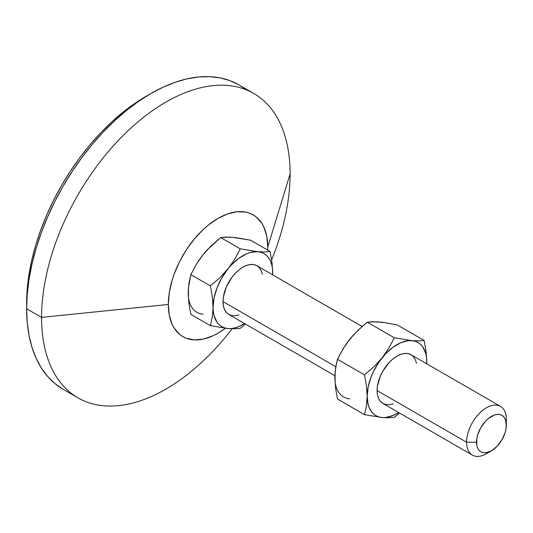 <?xml version="1.0" encoding="UTF-8"?>
<svg xmlns="http://www.w3.org/2000/svg" width="533" height="533" viewBox="0 0 533 533"><rect width="100%" height="100%" fill="white"/><g stroke="black" fill="none" stroke-linecap="round" stroke-linejoin="round"><path stroke-width="0.8" d="M489.134 451.964A28.122 16.237 -60 0 1 472.405 455.102A28.122 16.237 -60 0 1 466.582 442.23L377.104 390.569L377.484 385.865L380.455 375.878L382.927 370.968L389.376 362.267L393.107 358.809L396.985 356.131L400.869 354.332L404.6 353.486L408.038 353.619L411.05 354.738A28.122 16.237 120 0 0 389.376 362.267A28.122 16.237 120 0 0 377.104 390.569L466.582 442.23A28.122 16.237 -60 0 1 478.854 413.928A28.122 16.237 -60 0 1 500.527 406.393A28.122 16.237 -60 0 1 506.35 419.271A28.122 16.237 120 0 0 486.469 407.785A28.122 16.237 120 0 0 466.582 442.23L476.522 442.23A21.087 12.179 -60 0 1 491.439 416.4A21.087 12.179 -60 0 1 506.35 425.008L506.35 419.271L506.064 428.532L505.217 432.256L501.979 439.705L497.142 446.234L491.439 450.838L485.73 452.823L483.151 452.717L480.893 451.884L479.04 450.345L477.661 448.16L476.808 445.421L476.808 438.706L477.661 434.981L480.893 427.533L485.73 421.003L488.528 418.412L494.344 415.047L497.142 414.414L499.721 414.514L501.979 415.354L503.838 416.893L505.217 419.071L506.35 425.008A21.087 12.179 -60 0 1 491.439 450.838A21.087 12.179 -60 0 1 476.522 442.23L466.582 442.23A28.122 16.237 120 0 0 486.469 453.71L491.439 450.838M223.007 301.598L335.783 366.711L223.007 301.598L223.387 296.901L226.352 286.907L231.842 277.407L235.28 273.302L239.011 269.838L242.888 267.16L246.766 265.361L250.497 264.515L253.935 264.648L256.946 265.767A28.122 16.237 120 0 0 235.28 273.302A28.122 16.237 120 0 0 223.007 301.598A28.122 16.237 120 0 0 228.83 314.47L226.352 312.418L224.52 309.513L223.387 305.855L223.007 301.598M41.561 317.382L168.321 304.47A70.303 40.588 -60 0 1 218.03 218.37A70.303 40.588 -60 0 1 267.746 247.072L290.112 173.885A175.75 101.47 120 0 0 165.836 102.136A175.75 101.47 120 0 0 41.561 317.382A175.75 101.47 -60 0 1 118.279 140.512A175.75 101.47 -60 0 1 253.715 93.428A175.75 101.47 -60 0 1 290.112 173.885A175.75 101.47 -60 0 1 271.63 259.857A175.75 101.47 120 0 0 290.112 173.885L267.746 247.072L267.673 250.104A70.303 40.588 -60 0 0 267.746 247.072L266.786 236.425L263.962 227.291L261.876 223.4L256.46 217.171L253.182 214.886L249.571 213.193L245.653 212.101L237.058 211.754L227.731 213.873L218.03 218.37L208.336 225.073L203.606 229.17L194.598 238.677L186.497 249.604L179.608 261.543L174.191 274.022L172.106 280.318L169.281 292.717L168.321 304.47L41.561 317.382L26.65 308.774L41.561 317.382A175.75 101.47 120 0 0 105.787 405.939A175.75 101.47 120 0 0 232.082 328.801A175.75 101.47 -60 0 1 77.965 397.838A175.75 101.47 -60 0 1 41.561 317.382M245.94 89.671A175.75 101.47 120 0 0 238.797 84.82A175.75 101.47 120 0 0 103.369 131.904A175.75 101.47 120 0 0 26.65 308.774L27.25 322.492L29.035 335.39L32 347.343L36.111 358.229L41.327 367.95L47.597 376.405L54.859 383.527L63.047 389.23L77.965 397.838M26.65 303.037L26.677 305.862A168.721 97.412 120 0 1 26.65 303.037A168.721 97.412 120 0 1 148.414 95.007L134.263 103.808L122.677 112.476L111.324 122.323L100.297 133.237L89.717 145.129L79.67 157.881L70.269 171.359L61.595 185.451L53.733 200.008L46.757 214.892L40.735 229.963L35.731 245.073L31.787 260.077L28.942 274.835L27.223 289.199L26.65 303.037M225.399 328.288L218.03 333.172L213.16 335.703L203.606 339.028L194.598 339.921L186.497 338.348L182.886 336.649L179.608 334.371L174.191 328.141L172.106 324.251L169.281 315.116L168.321 304.47A70.303 40.588 -60 0 0 225.399 328.288M236.192 237.965L232.948 237.332L229.45 237.358M203.133 254.541L199.875 258.931M188.462 288.346L188.462 297.341M253.715 93.428L238.797 84.82L229.763 80.583L219.969 77.845L209.509 76.645L198.483 76.992L186.996 78.877L175.17 82.282L163.105 87.185L150.926 93.522L138.747 101.25L126.681 110.278L114.848 120.531L103.369 131.904L92.342 144.29L81.882 157.568L72.088 171.613L63.047 186.29L54.859 201.454L47.597 216.958L41.327 232.654L36.111 248.398L32 264.028L29.035 279.399L27.25 294.363L26.65 308.774A175.75 101.47 120 0 0 63.047 389.23M188.209 292.99L188.929 283.329L190.874 274.642L196.297 264.355L203.12 254.554L207.09 249.95L220.695 237.538L240.223 248.811L234.8 259.105L227.977 268.905L219.723 277.86L210.395 285.915L212.341 296.854L213.32 311.685L214.079 315.669L217.058 322.252L219.223 324.744L221.795 326.649L224.733 327.928L227.977 328.555L231.475 328.528L235.166 327.842L238.997 326.516L244.547 323.551A42.18 24.351 -60 0 1 227.977 328.555L210.395 325.683L227.977 328.555A42.18 24.351 -60 0 1 213.06 307.341L212.341 317.002L210.395 325.683L190.874 314.41L188.929 303.47L188.209 292.99L188.396 288.02L190.874 274.642L210.395 285.915L212.341 296.854L213.06 307.341L212.341 317.002L210.395 325.683L190.874 314.41L188.929 303.47L188.209 292.99A42.18 24.351 120 0 0 203.12 314.204M229.337 237.098L236.919 237.778L250.523 240.203L270.051 251.476L264.621 251.942L257.799 251.683L240.223 248.811L220.695 237.538L226.125 237.078L232.948 237.332L250.523 240.203L270.051 251.476L264.621 251.942L257.799 251.683A42.18 24.351 -60 0 1 272.716 272.903L271.99 262.403L270.051 251.476L271.99 262.403L272.716 272.903A42.18 24.351 -60 0 1 272.669 274.841L272.456 268.552L271.697 264.575L270.444 261.03L268.719 257.985L266.553 255.494L263.975 253.588L261.043 252.316L240.223 248.811L234.8 259.105L227.977 268.905A42.18 24.351 -60 0 1 257.799 251.683L250.61 252.395L246.779 253.728L238.997 258.219L231.475 264.888L219.723 277.86L210.395 285.915L190.874 274.642L196.297 264.355L199.509 259.378L203.12 254.554L211.368 245.6L220.695 237.538L229.337 237.098M272.683 274.855L272.716 272.903L272.683 274.855M240.223 328.348L245.42 324.051L240.223 328.348L237.651 328.661L240.223 328.348M227.977 328.555L237.651 328.661L227.977 328.555M213.06 307.341A42.18 24.351 -60 0 1 227.977 268.905L221.795 277.946L217.058 287.813L214.079 297.84L213.06 307.341M239.011 314.876L235.28 315.723L231.842 315.589L228.83 314.47L334.877 375.698M362.14 326.502L256.946 265.767L259.418 267.819L261.257 270.724L262.389 274.382M335.104 373.013L335.104 382.001M382.834 322.625L379.589 321.999L376.091 322.025M353.266 335.204L346.523 343.592M334.851 377.65L335.037 372.694L336.416 363.559L337.516 359.309L340.087 354.099L346.157 344.038L349.761 339.215L353.745 334.604L362.573 326.129L367.344 322.205L372.774 321.739L383.567 322.445L397.165 324.87L424.148 340.447L418.718 340.913L408.405 340.68L400.883 342.692L393.094 347.19L385.572 353.859L378.83 362.247L373.327 371.787L371.161 376.784L368.176 386.805L367.164 396.305L368.176 404.634L369.436 408.178L371.161 411.223L373.327 413.715L375.898 415.62L378.83 416.893L382.074 417.526L385.572 417.499L393.094 415.48L398.651 412.515A42.18 24.351 -60 0 1 382.074 417.526L388.897 417.785L394.327 417.319L399.523 413.022L394.327 417.319L388.897 417.785L382.074 417.526A42.18 24.351 -60 0 1 367.164 396.305A42.18 24.351 -60 0 1 382.074 357.87A42.18 24.351 -60 0 1 411.902 340.654L394.327 337.782L388.89 348.089L382.074 357.87L373.813 366.837L364.499 374.886L366.438 385.812L367.164 396.305L366.444 405.953L364.499 414.654L382.074 417.526L364.499 414.654L337.516 399.077L335.577 388.151L334.851 377.65L335.57 368.01L337.516 359.309L364.499 374.886L366.438 385.812L367.164 396.305L366.444 405.953L364.499 414.654L337.516 399.077L335.577 388.151L334.851 377.65A42.18 24.351 120 0 0 349.761 398.871M377.104 390.569A28.122 16.237 120 0 0 382.927 403.441L380.455 401.389L378.617 398.484L377.484 394.826L377.104 390.569M426.766 363.812L426.56 357.523L425.8 353.539L422.816 346.956L420.65 344.465L418.079 342.559L415.147 341.28L411.902 340.654A42.18 24.351 -60 0 1 426.813 361.867L426.094 351.394L424.148 340.447L397.165 324.87L383.567 322.445L375.985 321.765L367.344 322.205L394.327 337.782L367.344 322.205L358.023 330.247L349.761 339.215L342.946 349.002L337.516 359.309L364.499 374.886L373.813 366.837L382.074 357.87L388.89 348.089L394.327 337.782L411.902 340.654L418.718 340.913L424.148 340.447L426.094 351.394L426.813 361.867A42.18 24.351 -60 0 1 426.766 363.812M393.107 403.847L389.376 404.694L385.939 404.56L382.927 403.441L472.405 455.102M500.527 406.393L411.05 354.738L413.521 356.79L415.36 359.695L416.493 363.353M426.786 363.819L426.813 361.867L426.786 363.819"/></g></svg>

